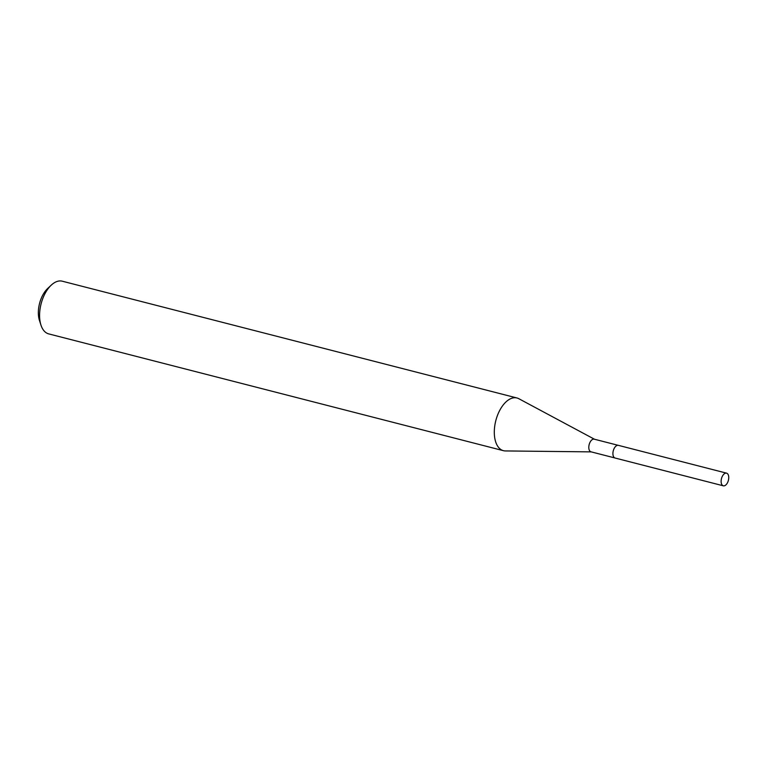 <?xml version="1.0" encoding="UTF-8"?>
<svg xmlns="http://www.w3.org/2000/svg" width="767" height="767" viewBox="0 0 767 767"><rect width="100%" height="100%" fill="white"/><g stroke="black" fill="none" stroke-linecap="round" stroke-linejoin="round"><path stroke-width="1.15" d="M615.201 446.854A6.529 3.567 104.4 0 0 612.91 453.441A6.529 3.567 104.4 0 0 613.063 455.195M618.106 445.301L594.233 439.175A6.529 3.567 104.4 0 0 588.797 447.247A6.529 3.567 104.4 0 0 590.983 451.821L614.856 457.947M594.463 439.232L518.818 398.706A27.209 14.861 104.4 0 0 516.968 397.977A27.209 14.861 104.4 0 0 494.303 431.629A27.209 14.861 104.4 0 0 503.43 450.68A27.209 14.861 104.4 0 0 505.405 450.938L591.213 451.878M516.968 397.977L62.252 281.192A27.209 14.861 104.4 0 0 51.236 285.151A27.209 14.861 104.4 0 0 39.587 314.844A27.209 14.861 104.4 0 0 40.967 325.122A27.209 14.861 104.4 0 0 48.714 333.894L503.43 450.68M51.236 285.151L47.669 288.497A21.764 11.889 104.4 0 0 38.35 312.246A21.764 11.889 104.4 0 0 39.462 320.472L40.967 325.122M724.853 485.626A6.529 3.567 104.4 0 0 728.65 479.039A6.529 3.567 104.4 0 0 726.56 473.153A6.529 3.567 104.4 0 0 725.016 473.344A6.529 3.567 104.4 0 0 721.22 479.921A6.529 3.567 104.4 0 0 723.31 485.808A6.529 3.567 104.4 0 0 724.853 485.626M726.56 473.153L618.375 445.349A6.548 3.576 104.4 0 0 616.831 445.531A6.548 3.576 104.4 0 0 613.015 452.137A6.548 3.576 104.4 0 0 615.115 458.033L723.31 485.808"/></g></svg>
